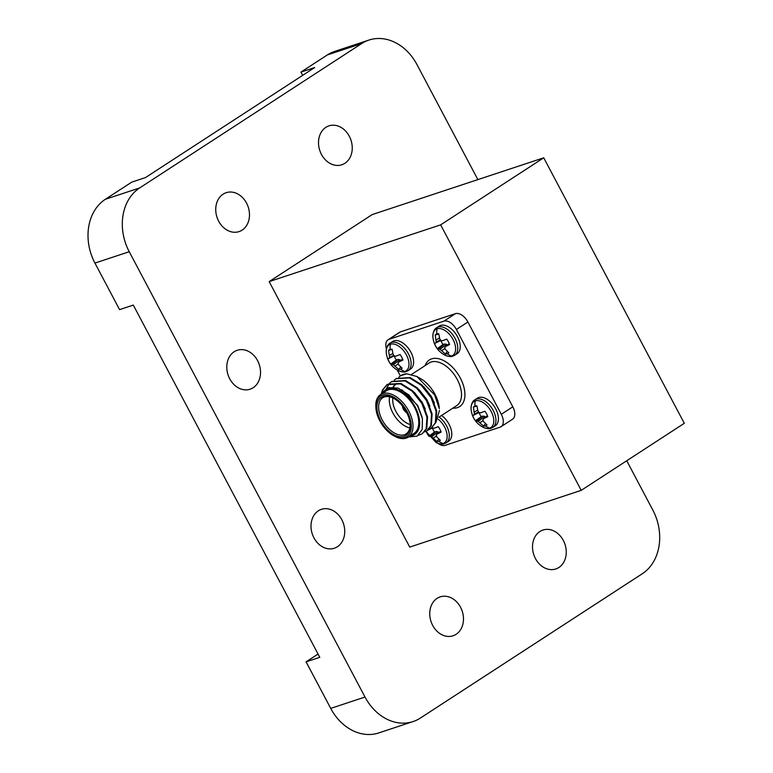 <?xml version="1.0" encoding="UTF-8"?>
<svg xmlns="http://www.w3.org/2000/svg" width="773" height="773" viewBox="0 0 773 773"><rect width="100%" height="100%" fill="white"/><g stroke="black" fill="none" stroke-linecap="round" stroke-linejoin="round"><path stroke-width="1.16" d="M337.386 546.753A20.494 16.426 71.7 0 0 342.719 521.63A20.494 16.426 71.7 0 0 321.433 509.33A20.494 16.426 71.7 0 0 318.35 510.808A20.494 16.426 71.7 0 0 313.026 535.931A20.494 16.426 71.7 0 0 334.303 548.231A20.494 16.426 71.7 0 0 337.386 546.753M242.133 230.122A20.494 16.426 71.7 0 0 247.457 205A20.494 16.426 71.7 0 0 226.18 192.699A20.494 16.426 71.7 0 0 223.097 194.178A20.494 16.426 71.7 0 0 217.764 219.3A20.494 16.426 71.7 0 0 239.05 231.6A20.494 16.426 71.7 0 0 242.133 230.122M558.898 567.469A20.494 16.426 71.7 0 0 564.232 542.346A20.494 16.426 71.7 0 0 542.946 530.046A20.494 16.426 71.7 0 0 539.863 531.524A20.494 16.426 71.7 0 0 534.539 556.647A20.494 16.426 71.7 0 0 555.816 568.957A20.494 16.426 71.7 0 0 558.898 567.469M253.177 387.708A20.494 16.426 71.7 0 0 258.511 362.585A20.494 16.426 71.7 0 0 237.224 350.285A20.494 16.426 71.7 0 0 234.142 351.763A20.494 16.426 71.7 0 0 228.818 376.886A20.494 16.426 71.7 0 0 250.094 389.196A20.494 16.426 71.7 0 0 253.177 387.708M344.893 163.296A20.494 16.426 71.7 0 0 350.227 138.174A20.494 16.426 71.7 0 0 328.94 125.864A20.494 16.426 71.7 0 0 325.868 127.352A20.494 16.426 71.7 0 0 320.534 152.474A20.494 16.426 71.7 0 0 341.821 164.775A20.494 16.426 71.7 0 0 344.893 163.296M456.128 634.304A20.494 16.426 71.7 0 0 461.462 609.182A20.494 16.426 71.7 0 0 440.175 596.872A20.494 16.426 71.7 0 0 437.103 598.36A20.494 16.426 71.7 0 0 431.769 623.482A20.494 16.426 71.7 0 0 453.055 635.783A20.494 16.426 71.7 0 0 456.128 634.304M626.729 460.756L652.76 509.919A48.361 38.776 71.7 0 1 642.334 573.721L420.357 718.069A48.361 38.776 71.7 0 1 413.091 721.567L378.799 732.92A48.361 38.776 -108.3 0 1 330.718 708.397L306.079 661.852L319.79 657.311L133.294 305.084L119.583 309.625L94.934 263.081A48.361 38.776 -108.3 0 1 105.37 199.279L131.758 182.119L145.479 177.577L314.669 67.551L300.948 72.092L327.346 54.931A48.361 38.776 -108.3 0 1 334.603 51.433L368.905 40.08A48.361 38.776 71.7 0 0 361.638 43.578L327.346 54.931M368.905 40.08A48.361 38.776 71.7 0 1 416.976 64.603L477.869 179.607M105.37 199.279L139.662 187.936L361.638 43.578M330.718 708.397L365.011 697.043L129.236 251.727L94.934 263.081M269.159 281.604L409.738 547.091L581.219 490.353L440.639 224.856L269.159 281.604L372.257 214.556L543.738 157.808L684.308 423.304L581.219 490.353M139.662 187.936A48.361 38.776 71.7 0 0 129.236 251.727M365.011 697.043A48.361 38.776 71.7 0 0 413.091 721.567M300.948 72.092L302.678 75.348M318.07 654.045L306.079 661.852M440.639 224.856L543.738 157.808M438.136 419.169A15.528 9.083 57 0 1 446.842 433.228A15.528 9.083 57 0 1 442.987 443.586A15.528 9.083 57 0 1 435.962 442.456L425.991 431.315M431.981 427.469L434.088 428.281L438.243 426.648A11.266 6.59 57 0 1 441.132 432.117L437.141 434.049L436.223 435.267L436.861 436.958L440.339 440.32A11.266 6.59 57 0 1 438.774 441.296A11.266 6.59 57 0 1 436.803 441.489L431.556 436.813L428.851 436.175A11.266 6.59 57 0 1 427.15 433.527A11.266 6.59 57 0 1 426.136 431.237M439.093 417.072A16.446 9.614 57 0 1 446.581 425.913A16.446 9.614 57 0 1 446.214 442.784L448.698 441.17A16.446 9.614 -123 0 0 449.065 424.3A16.446 9.614 -123 0 0 441.576 415.459M427.305 430.503L432.339 427.971A9.315 5.45 -123 0 0 433.209 429.943A9.315 5.45 -123 0 0 434.552 432.059L428.851 436.175M436.803 441.489L438.929 439.122M437.141 434.049L440.765 431.083M430.3 436.31L436.32 431.469L434.552 432.059M431.556 436.813L438.136 431.894L436.32 431.469M433.122 438.194L436.474 435.991M438.822 432.667L438.136 431.894M437.035 328.805A15.528 9.083 57 0 1 453.055 339.511A15.528 9.083 57 0 1 451.461 356.053A15.528 9.083 57 0 1 444.436 354.923L444.436 354.923C437.605 350.971 433.759 345.058 432.899 337.192L432.899 337.192A15.528 9.083 57 0 1 437.035 328.805A22.146 17.75 -108.3 0 0 436.784 334.004A11.266 6.59 57 0 1 437.054 333.917A11.266 6.59 57 0 1 438.755 333.801L439.731 338.854L440.871 340.516L442.552 340.738L446.707 339.115A11.266 6.59 57 0 1 449.596 344.584L445.606 346.517L444.688 347.734L445.325 349.425L448.804 352.788A11.266 6.59 57 0 1 447.238 353.763A11.266 6.59 57 0 1 445.267 353.957L440.021 349.28L437.315 348.642A11.266 6.59 57 0 1 435.624 345.995A11.266 6.59 57 0 1 434.426 343.183L435.711 343.009L436.204 342.062L435.218 334.97A11.266 6.59 57 0 1 436.784 334.004M457.172 353.638A16.446 9.614 -123 0 0 457.529 336.767A16.446 9.614 -123 0 0 439.238 326.071L436.755 327.684A16.446 9.614 57 0 1 438.088 327.047A16.446 9.614 57 0 1 455.046 338.381A16.446 9.614 57 0 1 454.688 355.251L457.172 353.638M435.711 343.009L440.803 340.439A9.315 5.45 -123 0 0 441.683 342.41A9.315 5.45 -123 0 0 443.016 344.516L437.315 348.642M445.267 353.957L447.393 351.589M445.606 346.517L449.229 343.55M438.774 333.984L435.218 334.97M435.991 340.091L439.489 337.994M436.204 342.062L440.388 339.849M438.764 348.778L444.784 343.937L443.016 344.516M440.021 349.28L446.601 344.352L444.784 343.937M441.596 350.662L444.939 348.459M447.287 345.135L446.601 344.352M390.394 344.236A15.528 9.083 57 0 1 406.414 354.942A15.528 9.083 57 0 1 404.81 371.484A15.528 9.083 57 0 1 397.795 370.354L397.795 370.354C390.964 366.402 387.118 360.498 386.258 352.623L386.258 352.623A15.528 9.083 57 0 1 390.394 344.236A22.146 17.75 -108.3 0 0 390.143 349.435A11.266 6.59 57 0 1 390.413 349.357A11.266 6.59 57 0 1 392.114 349.232L393.09 354.295L394.23 355.957L395.911 356.179L400.066 354.546A11.266 6.59 57 0 1 402.955 360.015L398.965 361.948L398.047 363.165L398.684 364.866L402.163 368.219A11.266 6.59 57 0 1 400.598 369.194A11.266 6.59 57 0 1 398.626 369.397L393.38 364.711L390.674 364.083A11.266 6.59 57 0 1 388.983 361.426A11.266 6.59 57 0 1 387.785 358.614L389.07 358.44L389.563 357.503L388.577 350.411A11.266 6.59 57 0 1 390.143 349.435M410.531 369.069A16.446 9.614 -123 0 0 410.888 352.198A16.446 9.614 -123 0 0 392.597 341.502L390.114 343.115A16.446 9.614 57 0 1 391.447 342.487A16.446 9.614 57 0 1 408.405 353.812A16.446 9.614 57 0 1 408.038 370.682L410.531 369.069M389.07 358.44L394.162 355.87A9.315 5.45 -123 0 0 395.032 357.841A9.315 5.45 -123 0 0 396.375 359.957L390.674 364.083M398.626 369.397L400.752 367.03M398.965 361.948L402.588 358.981M392.133 349.415L388.577 350.411M389.35 355.522L392.848 353.425M389.563 357.503L393.747 355.29M392.124 364.209L398.143 359.368L396.375 359.957M393.38 364.711L399.96 359.793L398.143 359.368M394.945 366.093L398.298 363.899M400.646 360.576L399.96 359.793M379.852 420.937A24.176 14.136 -123 0 0 394.162 436.001A24.176 14.136 -123 0 0 409.719 433.392A24.176 14.136 -123 0 0 407.294 411.854A24.176 14.136 -123 0 0 387.012 394.81A24.176 14.136 -123 0 0 375.891 407.902A24.176 14.136 -123 0 0 379.852 420.937M375.891 407.902L375.833 406.946A25.383 14.842 57 0 1 380.558 394.578A25.383 14.842 57 0 1 408.801 411.091A25.383 14.842 57 0 1 408.241 437.141A25.383 14.842 57 0 1 395.013 436.445L394.162 436.001M380.674 420.657A22.726 13.296 57 0 1 378.393 400.414A22.726 13.296 57 0 1 393.022 397.969A22.726 13.296 57 0 1 406.472 412.125A22.726 13.296 57 0 1 410.192 424.377A22.726 13.296 57 0 1 399.747 436.687A22.726 13.296 57 0 1 380.674 420.657M393.447 398.201A21.518 12.581 -123 0 0 382.664 397.815A21.518 12.581 -123 0 0 382.191 419.903A21.518 12.581 -123 0 0 406.125 433.895A21.518 12.581 -123 0 0 410.154 423.884M409.854 427.942A21.518 12.581 57 0 1 392.877 412.946A21.518 12.581 57 0 1 389.621 396.829M392.868 397.921A19.103 11.17 -123 0 0 395.892 411.429A19.103 11.17 -123 0 0 410.173 424.532M416.898 376.499L422.976 380.074A26.601 15.557 57 0 1 434.967 394.288A26.601 15.557 57 0 1 439.335 408.627L434.668 394.974L416.898 376.499L406.695 373.794A30.224 17.673 -123 0 0 400.936 375.552A30.224 17.673 -123 0 0 400.82 375.63M435.924 422.435L439.451 410.424M382.046 393.612L388.355 387.602L398.105 388.094L408.733 394.81L417.565 405.951L422.396 418.522L422.213 429.469L417.159 436.117L408.521 436.958M410.105 435.924A26.601 15.557 -123 0 0 415.236 407.12A26.601 15.557 -123 0 0 382.422 393.36M408.241 437.141L413.99 433.402A25.383 14.842 -123 0 0 414.55 407.352A25.383 14.842 -123 0 0 386.307 390.829L380.558 394.578M394.259 380.19L396.114 378.683L409.506 377.91L421.304 385.283L430.996 397.535L436.098 411.294L435.344 422.831L431.353 427.875L429.189 428.918M396.404 378.509L410.086 377.533L421.874 384.915L431.576 397.158L436.668 410.927L435.914 422.454L431.353 427.875M381.176 394.172L382.471 390.017L386.983 384.625L400.375 383.852L412.173 391.225L421.865 403.467L426.967 417.236L426.203 428.773L422.222 433.817L418.473 435.247M381.746 393.805L383.041 389.65L387.553 384.258L400.945 383.476L412.743 390.858L422.435 403.1L427.537 416.869L426.783 428.397L422.222 433.817M389.689 383.166L391.553 381.659L404.946 380.876L416.734 388.259L426.435 400.501L431.537 414.27L430.774 425.797L426.793 430.851L424.628 431.885M391.843 381.476L405.516 380.509L417.304 387.882L427.005 400.134L432.107 413.893L431.344 425.43L426.793 430.851M386.461 388.471L389.447 383.418M402.318 405.854A6.049 3.536 -123 0 0 403.293 408.975A6.049 3.536 -123 0 0 406.753 412.676A6.049 3.536 -123 0 1 403.293 408.975A6.049 3.536 -123 0 1 402.318 405.854M438.049 443.383A12.088 7.073 -123 0 0 445.18 445.335L500.054 427.179A12.088 7.073 -123 0 0 501.03 426.715A12.088 7.073 -123 0 0 501.3 414.309L512.808 406.82L467.897 322.003L456.389 329.482A12.088 7.073 -123 0 0 443.915 321.153L389.041 339.308A12.088 7.073 -123 0 0 388.065 339.782A12.088 7.073 -123 0 0 386.442 348.942M512.808 406.82A12.088 7.073 57 0 1 512.538 419.227L501.03 426.715M388.065 339.782L399.573 332.293A12.088 7.073 57 0 1 400.549 331.83L389.041 339.308M443.915 321.153L455.423 313.664L400.549 331.83M455.423 313.664A12.088 7.073 57 0 1 467.897 322.003M501.3 414.309L456.389 329.482M397.254 370.054L400.366 375.929M398.82 377.224L400.685 375.717L406.695 373.794M401.941 389.843L417.681 405.41L422.106 417.207M414.541 392.587L422.242 402.433L425.314 409.101M393.438 387.031L394.481 385.524M394.703 385.254L396.781 383.456M419.101 389.621L426.812 399.467L429.875 406.125M423.672 386.645L431.382 396.491L434.445 403.158M393.099 387.002L394.133 385.63M394.375 385.369L396.211 383.833M403.371 407.216A4.831 2.831 -123 0 0 403.979 408.743A4.831 2.831 -123 0 0 405.941 411.159M475.202 400.907A15.528 9.083 57 0 1 491.232 411.613A15.528 9.083 57 0 1 489.628 428.145A15.528 9.083 57 0 1 482.603 427.025L482.603 427.025C475.772 423.073 471.936 417.159 471.076 409.284L471.076 409.284A15.528 9.083 57 0 1 475.202 400.907A22.146 17.75 -108.3 0 0 474.96 406.096A11.266 6.59 57 0 1 475.231 406.018A11.266 6.59 57 0 1 476.931 405.902L477.907 410.956L479.047 412.618L480.729 412.84L484.884 411.217A11.266 6.59 57 0 1 487.773 416.676L483.782 418.608L482.864 419.836L483.502 421.527L486.98 424.889A11.266 6.59 57 0 1 485.415 425.855A11.266 6.59 57 0 1 483.444 426.058L478.197 421.372L475.492 420.744A11.266 6.59 57 0 1 473.791 418.096A11.266 6.59 57 0 1 472.603 415.275L473.888 415.101L474.38 414.164L473.395 407.071A11.266 6.59 57 0 1 474.96 406.096M495.348 425.739A16.446 9.614 -123 0 0 495.706 408.869A16.446 9.614 -123 0 0 477.414 398.172L474.931 399.786A16.446 9.614 57 0 1 476.265 399.148A16.446 9.614 57 0 1 493.222 410.482A16.446 9.614 57 0 1 492.855 427.353L495.348 425.739M473.888 415.101L478.98 412.531A9.315 5.45 -123 0 0 479.849 414.512A9.315 5.45 -123 0 0 481.193 416.618L475.492 420.744M483.444 426.058L485.57 423.691M483.782 418.608L487.405 415.642M476.951 406.076L473.395 407.071M474.168 412.193L477.666 410.086M474.38 414.164L478.564 411.951M476.941 420.879L482.961 416.038L481.193 416.618M478.197 421.372L484.777 416.454L482.961 416.038M479.762 422.763L483.115 420.56M485.463 417.236L484.777 416.454M442.987 443.586A22.146 17.75 -108.3 0 1 438.774 441.296M451.461 356.053A22.146 17.75 -108.3 0 1 447.238 353.763M404.81 371.484A22.146 17.75 -108.3 0 1 400.598 369.194M438.832 417.246L456.746 405.603A25.383 14.842 -123 0 0 457.307 379.553A25.383 14.842 -123 0 0 429.063 363.03L411.584 374.403M425.15 365.581A27.809 16.262 57 0 1 440.755 359.339A27.809 16.262 57 0 1 460.322 378.026A27.809 16.262 57 0 1 452.823 408.144M489.628 428.145A22.146 17.75 -108.3 0 1 485.415 425.855M435.962 442.456C439.924 444.175 442.745 444.572 444.427 443.644L446.214 442.784M444.436 354.923C448.398 356.643 451.219 357.039 452.901 356.111L454.688 355.251M436.755 327.684C434.146 329.095 432.861 332.264 432.899 337.192M397.795 370.354C401.747 372.074 404.579 372.47 406.26 371.542L408.038 370.682M390.114 343.115C387.505 344.536 386.22 347.695 386.258 352.623M386.983 384.625L387.553 384.258M391.553 381.659L392.124 381.282M396.114 378.683L396.684 378.316M482.603 427.025C486.565 428.735 489.386 429.131 491.077 428.203L492.855 427.353M474.931 399.786C472.322 401.197 471.037 404.366 471.076 409.284"/></g></svg>
